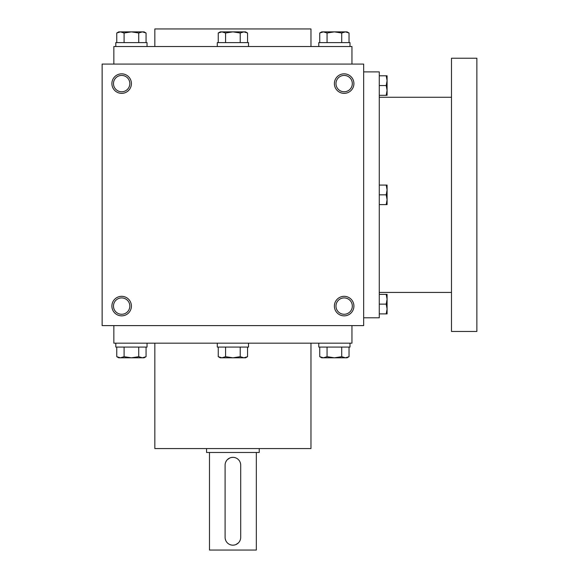 <?xml version="1.0" encoding="UTF-8"?>
<svg xmlns="http://www.w3.org/2000/svg" width="579" height="579" viewBox="0 0 579 579"><rect width="100%" height="100%" fill="white"/><g stroke="black" fill="none" stroke-linecap="round" stroke-linejoin="round"><path stroke-width="0.87" d="M363.663 64.081L102.136 64.081L102.136 325.608L363.663 325.608L363.663 64.081M131.411 306.088A9.756 9.756 0 0 0 116.777 297.635A9.756 9.756 0 0 0 116.777 314.542A9.756 9.756 0 0 0 131.411 306.088M111.899 83.6A9.756 9.756 0 0 1 126.533 75.147A9.756 9.756 0 0 1 126.533 92.047A9.756 9.756 0 0 1 111.899 83.6M353.907 306.088A9.756 9.756 0 0 0 339.265 297.635A9.756 9.756 0 0 0 339.265 314.542A9.756 9.756 0 0 0 353.907 306.088M334.387 83.6A9.756 9.756 0 0 1 349.028 75.147A9.756 9.756 0 0 1 349.028 92.047A9.756 9.756 0 0 1 334.387 83.6M113.846 64.081L113.846 46.515L351.952 46.515L351.952 64.081M154.832 46.515L154.832 28.95L310.966 28.95L310.966 46.515M154.832 343.173L154.832 448.566L310.966 448.566L310.966 343.173M113.846 325.608L113.846 343.173L351.952 343.173L351.952 325.608M335.972 83.6A8.171 8.171 0 0 1 348.232 76.522A8.171 8.171 0 0 1 348.232 90.679A8.171 8.171 0 0 1 335.972 83.6M352.322 306.088A8.171 8.171 0 0 0 340.061 299.01A8.171 8.171 0 0 0 340.061 313.167A8.171 8.171 0 0 0 352.322 306.088M113.484 83.6A8.171 8.171 0 0 1 125.744 76.522A8.171 8.171 0 0 1 125.744 90.679A8.171 8.171 0 0 1 113.484 83.6M129.826 306.088A8.171 8.171 0 0 0 117.566 299.01A8.171 8.171 0 0 0 117.566 313.167A8.171 8.171 0 0 0 129.826 306.088M363.663 71.89L379.274 71.89L379.274 317.799L363.663 317.799M451.49 97.258L379.274 97.258M451.49 58.226L451.49 331.463L476.864 331.463L476.864 58.226L451.49 58.226M386.215 204.604L387.083 199.726L386.215 194.841L387.083 189.963L386.215 185.085L387.083 185.085L387.083 204.604L379.274 204.604M386.215 185.085L379.274 185.085M386.215 194.841L379.274 194.841M386.215 313.898L387.083 309.02L386.215 304.134L387.083 299.256L386.215 294.378L387.083 294.378L387.083 313.898L379.274 313.898M386.215 294.378L379.274 294.378M386.215 304.134L379.274 304.134M386.215 95.311L387.083 90.425L386.215 85.547L387.083 80.669L386.215 75.791L387.083 75.791L387.083 95.311L379.274 95.311M386.215 75.791L379.274 75.791M386.215 85.547L379.274 85.547M247.551 42.614L247.551 33.01L243.889 31.874L245.59 31.874L247.551 33.01M218.254 33.01L220.215 31.874L243.889 31.874L240.227 33.01L232.903 31.874L225.578 33.01L221.916 31.874L218.254 33.01L218.254 42.614M217.284 46.515L217.284 42.614L248.514 42.614L248.514 46.515M240.227 42.614L240.227 33.01M225.578 42.614L225.578 33.01M349.036 42.614L349.036 33.01L345.373 31.874L347.074 31.874L349.036 33.01M319.738 33.01L321.7 31.874L345.373 31.874L341.711 33.01L334.387 31.874L327.063 33.01L323.4 31.874L319.738 33.01L319.738 42.614M318.776 46.515L318.776 42.614L350.006 42.614L350.006 46.515M341.711 42.614L341.711 33.01M327.063 42.614L327.063 33.01M146.06 42.614L146.06 33.01L142.398 31.874L144.099 31.874L146.06 33.01M116.763 33.01L118.724 31.874L142.398 31.874L138.736 33.01L131.411 31.874L124.087 33.01L120.425 31.874L116.763 33.01L116.763 42.614M115.8 46.515L115.8 42.614L147.03 42.614L147.03 46.515M138.736 42.614L138.736 33.01M124.087 42.614L124.087 33.01M240.227 347.074L240.227 356.678L243.889 357.808L247.551 356.678L247.551 347.074M247.551 356.678L245.59 357.808L220.215 357.808L218.254 356.678L221.916 357.808L225.578 356.678L232.903 357.808L240.227 356.678M248.514 343.173L248.514 347.074L217.284 347.074L217.284 343.173M218.254 347.074L218.254 356.678M225.578 347.074L225.578 356.678M341.711 347.074L341.711 356.678L345.373 357.808L349.036 356.678L349.036 347.074M349.036 356.678L347.074 357.808L321.7 357.808L319.738 356.678L323.4 357.808L327.063 356.678L334.387 357.808L341.711 356.678M350.006 343.173L350.006 347.074L318.776 347.074L318.776 343.173M319.738 347.074L319.738 356.678M327.063 347.074L327.063 356.678M138.736 347.074L138.736 356.678L142.398 357.808L146.06 356.678L146.06 347.074M146.06 356.678L144.099 357.808L118.724 357.808L116.763 356.678L120.425 357.808L124.087 356.678L131.411 357.808L138.736 356.678M147.03 343.173L147.03 347.074L115.8 347.074L115.8 343.173M116.763 347.074L116.763 356.678M124.087 347.074L124.087 356.678M240.705 537.363L240.705 465.154A7.809 7.809 0 0 0 232.903 457.345A7.809 7.809 0 0 0 225.093 465.154L225.093 537.363A7.809 7.809 0 0 0 232.903 545.172A7.809 7.809 0 0 0 240.705 537.363M259.247 448.566L259.247 452.467L206.551 452.467L206.551 448.566M240.111 540.366L239.388 541.705M238.425 542.885L235.906 544.571M234.437 545.02L232.91 545.172M225.694 540.366L225.245 538.904M225.694 462.151L226.411 460.812M227.381 459.632L229.899 457.946M231.368 457.497L232.896 457.345M240.104 462.151L240.553 463.605M256.323 452.467L256.323 550.05L209.482 550.05L209.482 452.467M451.49 292.424L379.274 292.424"/></g></svg>
